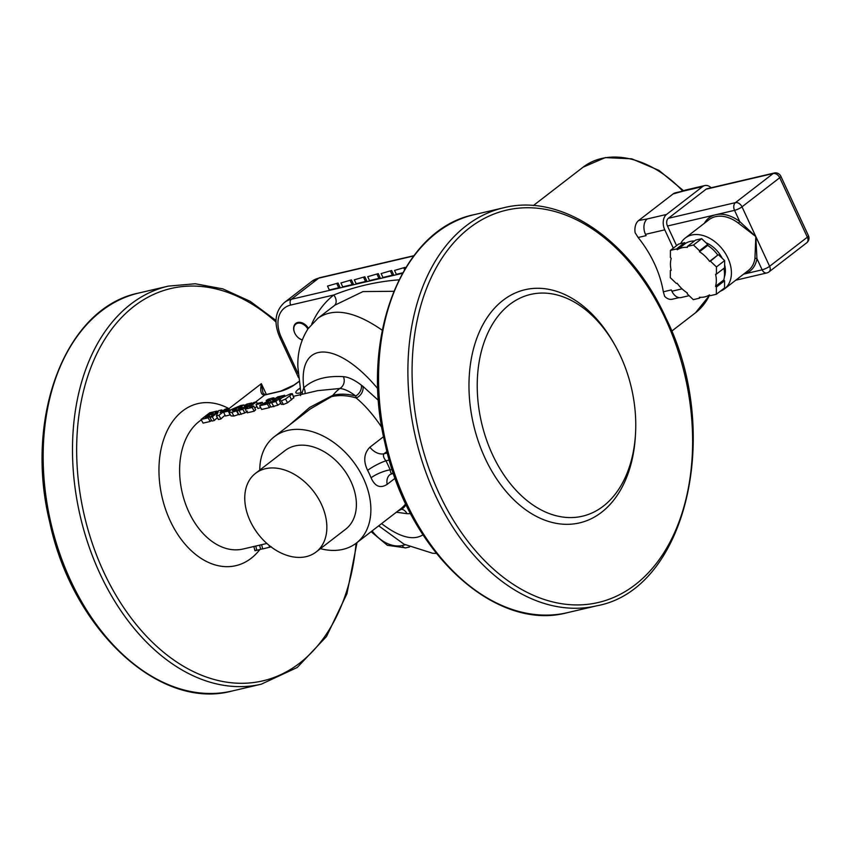 <?xml version="1.0" encoding="UTF-8"?>
<svg xmlns="http://www.w3.org/2000/svg" width="851" height="851" viewBox="0 0 851 851"><rect width="100%" height="100%" fill="white"/><g stroke="black" fill="none" stroke-linecap="round" stroke-linejoin="round"><path stroke-width="1.28" d="M699.501 251.736L699.511 250.758L707.713 244.428L707.702 245.407L699.501 251.736A27.743 19.541 52.4 0 1 709.596 261.374L710.415 261.183L716.446 266.937L716.414 274.107L715.595 274.299A27.743 19.541 52.4 0 1 715.553 286.308L723.754 279.979L724.573 280.766L716.372 287.085L715.553 286.308M699.511 250.758L693.48 245.003L687.427 246.418L687.427 247.386A27.743 19.541 52.4 0 0 677.29 249.758L676.471 248.981L670.418 250.385L670.397 257.555L671.216 258.342A27.743 19.541 52.4 0 0 671.173 270.352L670.354 270.544L670.322 277.713L676.354 283.468L677.173 283.277A27.743 19.541 52.4 0 0 687.268 292.914L687.257 293.893L693.288 299.648L699.341 298.233L699.341 297.265A27.743 19.541 52.4 0 0 709.479 294.893L710.298 295.669L716.351 294.265L716.372 287.085M716.351 294.265L724.552 287.936L724.573 280.766M699.341 298.233L700.522 297.318M670.354 270.544L671.088 269.98M677.29 249.758L685.491 243.429L684.672 242.652L678.63 244.067L670.418 250.385M676.471 248.981L684.672 242.652M687.427 246.418L695.629 240.088L701.681 238.674L707.713 244.428M693.48 245.003L701.681 238.674M709.596 261.374L717.797 255.045A27.743 19.541 52.4 0 0 707.702 245.407M685.491 243.429A27.743 19.541 52.4 0 1 694.448 241.003M723.882 268.352A27.743 19.541 52.4 0 1 723.754 279.979M710.415 261.183L717.797 255.045M716.414 274.107L724.616 267.778L724.648 260.608L718.616 254.853M716.446 266.937L724.648 260.608M705.936 242.737A24.817 17.488 52.4 0 1 722.169 258.247M724.627 264.767A24.817 17.488 52.4 0 1 724.35 277.064M680.651 243.588A32.115 22.637 52.4 0 1 685.246 238.035A32.115 22.637 52.4 0 1 714.691 241.546A32.115 22.637 52.4 0 1 724.488 288.893A32.115 22.637 52.4 0 1 720.254 291.244M685.246 238.035L709.032 219.686A32.115 22.637 52.4 0 1 738.487 223.196L755.816 236.567L754.922 258.608A32.115 22.637 52.4 0 1 748.274 270.544L724.488 288.893M738.487 223.196L739.753 221.568A33.583 23.658 -127.6 0 0 715.67 214.75A33.583 23.658 -127.6 0 0 704.394 223.27M735.753 280.202L766.751 272.969A5.84 3.947 76.8 0 1 762.145 269.81A5.84 1.266 -24.9 0 0 769.612 266.299L755.816 236.567L756.933 258.587L762.145 269.81L743.625 274.139A33.583 23.658 -127.6 0 0 756.933 258.587A1.457 0.862 8.9 0 0 754.922 258.608M755.816 236.567L739.753 221.568L734.541 210.346A5.84 1.266 155.1 0 0 742.008 206.836L779.739 177.731A5.84 4.117 -127.6 0 0 773.155 173.54L735.424 202.644A5.84 4.117 52.4 0 1 742.008 206.836L755.816 236.567M676.566 245.652L667.461 226.015A5.84 3.947 -103.2 0 1 668.343 218.313L706.075 189.209A5.84 3.947 -103.2 0 1 707.138 188.699L774.219 173.019A5.84 3.947 76.8 0 0 773.155 173.54L706.075 189.209M673.29 248.173L664.78 229.844A11.68 7.893 -103.2 0 1 666.546 214.441L702.628 186.592A11.68 7.893 -103.2 0 1 704.777 185.561A11.68 7.893 -103.2 0 1 711.128 187.763M689.119 295.669L681.119 297.542A11.68 7.893 -103.2 0 1 671.896 291.223L671.301 289.936L663.323 291.797L664.631 296.308A13.137 8.872 76.8 0 0 672.237 299.233L679.13 297.627M683.661 190.869L675.503 192.783A13.137 8.872 76.8 0 0 673.088 193.943L683.342 191.103A11.68 7.893 -103.2 0 1 685.491 190.071L704.777 185.561M638.644 220.515A13.137 8.872 76.8 0 0 635.123 232.717L638.122 237.503L646.09 235.642L645.494 234.344A11.68 7.893 -103.2 0 1 647.26 218.941L638.644 220.515L673.088 193.943M663.323 291.797A91.972 64.814 -127.6 0 0 654.504 263.767A91.972 64.814 -127.6 0 0 638.122 237.503M402.683 272.82L396.343 274.309L394.534 270.427L405.055 267.374L394.534 270.427M378.248 273.639L380.046 277.522L378.929 278.373L369.536 280.575L367.728 276.692L378.248 273.639L367.728 276.692M351.442 279.905L353.239 283.777L352.123 284.638L342.73 286.83L340.921 282.957L351.442 279.905L340.921 282.957M338.038 283.032L339.836 286.915L338.719 287.766L329.326 289.968L327.518 286.085L338.038 283.032L327.518 286.085M364.845 276.766L366.643 280.649L365.526 281.511L356.133 283.702L354.324 279.819L364.845 276.766L354.324 279.819M391.651 270.512L393.449 274.384L392.332 275.245L382.939 277.437L381.131 273.565L391.651 270.512L381.131 273.565M635.516 433.67L635.378 436.106A119.714 80.877 -103.2 0 1 543.661 519.716A119.714 80.877 -103.2 0 1 469.656 370.834A119.714 80.877 -103.2 0 1 565.064 294.659A119.714 80.877 -103.2 0 1 613.571 342.772L614.773 344.889A113.874 76.93 -103.2 0 1 635.516 433.67A113.874 76.93 -103.2 0 1 578.116 517.025A113.874 76.93 -103.2 0 1 492.516 454.679A113.874 76.93 -103.2 0 1 488.772 331.05A113.874 76.93 -103.2 0 1 568.638 299.126A113.874 76.93 -103.2 0 1 614.773 344.889M280.149 391.396A2.915 1.968 -103.2 0 1 280.681 391.141L265.225 394.747L263.023 393.034L261.353 383.663C259.938 391.343 261.055 395.13 264.682 395.013L280.149 391.396A11.68 2.532 -24.9 0 0 294.489 384.822L298.978 381.61M266.384 394.481L261.353 383.663L228.951 408.661A8.755 6.17 -127.6 0 0 229.61 409.895M302.211 339.964A10.021 7.063 52.4 0 1 297.095 336.549A10.021 7.063 52.4 0 1 297.073 336.517A9.435 6.648 52.4 0 1 295.691 334.741A9.435 6.648 52.4 0 1 297.722 323.22A9.435 6.648 52.4 0 1 307.86 329.018M295.669 334.709A10.021 7.063 52.4 0 1 295.648 334.677A10.021 7.063 52.4 0 1 296.616 322.88A10.021 7.063 52.4 0 1 308.381 328.263M302.265 339.836A9.435 6.648 52.4 0 1 297.042 336.496L297.095 336.549M334.443 305.53A8.755 6.212 51.5 0 0 333.773 294.989A143.074 100.812 -127.6 0 0 311.732 324.05M398.651 280.49A8.755 5.021 98.4 0 0 398.555 279.851C376.057 281.681 354.463 286.723 333.773 294.989L290.691 305.052A4.383 2.957 -103.2 0 1 291.361 299.275A35.04 24.69 -127.6 0 0 284.351 302.562L311.753 281.426A35.04 24.69 52.4 0 1 318.753 278.149L413.682 255.96M334.964 305.126L362.973 291.585L393.779 291.287M382.237 330.231C355.027 311.328 333.603 307.328 317.966 318.231L317.806 318.359M378.535 400.491L362.877 386.301A8.755 6.468 -54.1 0 1 356.144 397.949C364.792 405.023 373.376 414.873 381.876 427.521M362.877 386.301L361.303 385.12A8.755 6.255 -52.4 0 1 355.729 396.002L356.144 397.949A67.155 47.316 52.4 0 0 331.507 396.662A14.595 9.861 76.8 0 0 332.932 395.258L309.679 407.416L289.531 424.989M317.753 390.641L339.826 388.492A68.612 24.232 60.3 0 1 355.729 396.002A67.41 47.496 -127.6 0 0 332.932 395.258A68.612 46.358 76.8 0 1 339.826 388.492A8.755 7.978 -86 0 0 343.368 376.653C326.22 375.599 313.019 379.323 303.775 387.843A8.755 8.159 -133.6 0 1 305.041 393.609M377.865 388.79C337.432 340.177 297.733 339.666 303.775 387.843L302.116 392.736A8.755 8.233 -163.6 0 1 302.626 394.173M302.477 394.204A8.755 8.382 111.8 0 0 302.116 392.736L300.797 392.098M392.981 473.156C391.545 474.209 390.588 473.113 390.12 469.848A81.76 57.613 -127.6 0 0 385.928 460.806C383.493 457.795 382.844 455.445 383.982 453.764L386.982 451.445M259.778 470.06A67.155 47.316 52.4 0 1 274.32 436.723A67.155 47.316 52.4 0 1 361.728 474.943A67.155 47.316 52.4 0 1 356.356 543.076A67.155 47.316 52.4 0 1 320.423 548.672M387.375 452.966L383.982 453.764A14.595 10.286 52.4 0 1 369.898 447.2C363.92 453.349 363.164 461.082 367.632 470.38A67.155 47.316 52.4 0 1 371.089 477.815C374.961 486.527 380.312 488.708 387.152 484.368L395.172 478.177M274.32 436.723L310.317 408.948L331.507 396.662M316.125 551.98L345.655 529.205A49.635 34.976 -127.6 0 0 350.974 481.57A49.635 34.976 -127.6 0 0 285.021 450.594L255.491 473.379A49.635 34.976 -127.6 0 0 258.119 534.045A49.635 34.976 -127.6 0 0 316.125 551.98A49.635 34.976 -127.6 0 0 321.444 504.356A49.635 34.976 -127.6 0 0 255.491 473.379M280.958 403.108L277.82 405.214L270.937 407.044L268.905 403.374L270.703 401.683L272.937 401.64L276.352 399.981L276.66 399.396L272.692 400.278L277.745 396.864L284.691 395.247L276.99 398.332L279.99 397.874L280.511 398.864M260.746 407.778L257.874 408.448L256.002 404.629L257.608 403.353L262.278 402.257L260.661 403.544L256.002 404.629M247.471 411.15L244.822 412.958L239.014 414.714L236.961 411.054L238.62 409.459L242.322 408.384L247.545 404.533L245.152 405.087L246.833 404.097L251.864 402.917L242.801 409.267L236.961 411.054M230.366 414.735A68.612 46.358 76.8 0 0 230.132 414.937L225.462 416.022L223.59 412.203L225.196 410.916L229.866 409.831L228.249 411.118L223.59 412.203M211.484 420.203A68.612 46.358 76.8 0 0 210.186 421.468L203.102 423.128L201.049 419.469L209.761 412.756L216.835 411.097L210.612 413.192L209.027 414.267L213.144 413.299L211.474 414.565L207.357 415.522L205.219 417.362L209.686 416.32L208.133 417.82L201.049 419.469M225.1 415.288A68.612 46.358 76.8 0 0 220.941 418.958L218.409 419.554L216.356 415.894L218.25 411.841L212.314 416.841L209.91 417.405L218.622 410.682L221.856 409.927L220.037 412.639L225.196 409.15L227.6 408.586L218.888 415.299L216.356 415.894M217.388 417.724A68.612 46.358 76.8 0 0 214.367 420.49L211.963 421.054L209.91 417.405M238.759 414.256A68.612 46.358 76.8 0 0 238.471 414.533L233.929 416.054L231.004 415.916L229.036 412.256L230.823 409.767L241.003 405.395L244.014 404.97L233.578 409.108L232.28 410.714L234.78 410.597L236.44 409.129L234.408 409.608L236.025 408.32L240.61 407.257L236.45 410.852L231.866 412.405L229.036 412.256M253.726 406.023L255.683 409.767A68.612 46.358 76.8 0 0 254.226 411.182L247.237 412.809L245.184 409.161L253.896 402.438L256.534 401.821L249.375 407.044L253.726 406.023L252.183 407.523L245.184 409.161M256.938 406.544A68.612 46.358 76.8 0 0 254.757 407.991M270.607 406.448A68.612 46.358 76.8 0 0 269.384 407.64L261.683 409.437L259.629 405.789L270.022 399.8L266.193 400.481L268.193 399.236L271.98 398.162C274.426 397.566 274.756 397.832 272.98 398.981L264.427 403.534L268.873 402.491L267.331 403.98L259.629 405.789M293.808 397.672L287.532 402.768L283.415 404.48L281.298 404.214M356.356 543.076L400.13 509.302A67.155 47.316 52.4 0 0 405.448 504.175L406.055 504.43A68.612 24.232 60.3 0 1 402.14 508.824A68.612 68.612 0 0 1 397.704 511.174M401.555 509.164A8.755 7.967 -85.4 0 1 406.98 513.674A77.377 27.317 -119.7 0 0 410.576 513.493M392.162 469.38L390.12 469.848A14.595 3.776 -22.2 0 0 371.089 477.815M389.311 460.008L385.928 460.806A14.595 2.542 -27.5 0 0 367.632 470.38M259.821 549.576A83.217 56.219 76.8 0 1 161.775 495.793A83.217 56.219 76.8 0 1 228.951 408.661L228.27 410.203M279.99 397.874L275.798 401.512L268.905 403.374M278.734 397.928L278.49 397.332M283.17 396.832L282.947 396.289M284.915 395.832L284.691 395.247M273.288 401.544L272.692 400.278M273.511 401.481L272.916 400.225M262.863 403.534L262.278 402.257M261.097 404.416L260.661 403.544M252.087 403.523L251.864 402.917M245.492 405.927L245.152 405.087M230.1 410.363L229.866 409.831M230.132 414.937L228.249 411.118M210.186 421.468L208.133 417.82M210.133 417.181L209.686 416.32M207.921 416.724L207.357 415.522M211.92 415.49L211.474 414.565M213.516 414.139L213.144 413.299M210.878 413.831L210.612 413.192M215.335 412.767L215.08 412.15M217.037 411.629L216.835 411.097M228.217 410.214L227.6 408.586M220.941 418.958L218.888 415.299M222.249 410.99L221.856 409.927M214.367 420.49L212.314 416.841M241.354 408.905L240.61 407.257M238.471 414.533L236.45 410.852M234.855 410.522L234.408 409.608M236.993 408.097L236.663 407.331M242.12 408.512L241.152 406.172M242.45 408.299L241.631 406.384M242.652 408.161L241.865 406.331M244.641 406.576L244.014 404.97M254.226 411.182L252.183 407.523M257.215 403.651L256.534 401.821M269.182 403.097L268.873 402.491M269.384 407.64L267.331 403.98M274.469 398.938L274.086 397.96L272.98 398.981L273.331 399.779M270.022 399.8L269.682 399.321L269.905 399.885M268.384 402.608L267.98 401.768M266.682 401.64L266.193 400.481M266.863 401.544L266.395 400.427M268.288 400.821L267.895 399.864M293.882 397.864L292.287 393.843L285.532 399.055L281.351 400.842L279.298 400.502L281.67 397.885L290.425 393.843L292.319 393.694L293.893 397.747M281.341 404.427L279.298 400.502M392.332 275.245L390.535 271.363M365.526 281.511L363.728 277.628M338.719 287.766L336.922 283.894M352.123 284.638L350.325 280.756M378.929 278.373L377.131 274.501M404.565 269.576L403.938 268.235M405.406 268.15L405.055 267.374M261.64 544.683L262.682 548.927L271.363 546.799M269.129 545.374L269.597 547.31M256.491 550.076C254.332 550.831 254.438 550.905 256.811 550.299L262.651 548.81M667.461 226.015L734.541 210.346A5.84 3.947 76.8 0 1 735.424 202.644L668.343 218.313M768.985 271.905L806.716 242.79A5.84 4.117 -127.6 0 0 807.344 237.195L769.612 266.299A5.84 4.117 52.4 0 1 768.985 271.905A5.84 5.84 0 0 1 766.751 272.969M808.45 235.716L780.846 176.253A5.84 1.266 155.1 0 1 779.739 177.731L807.344 237.195A5.84 1.266 -24.9 0 0 808.45 235.716A5.84 5.84 0 0 1 806.716 242.79M671.896 291.223L682.066 288.851M645.494 234.344L664.78 229.844M647.26 218.941L666.546 214.441M683.342 191.103L702.628 186.592M682.747 191.081A91.972 64.814 -127.6 0 0 583.148 167.136L533.343 205.559M671.662 331.177L695.501 312.785A91.972 64.814 -127.6 0 0 709.596 295.01M311.753 281.426L319.604 277.734A4.67 3.159 76.8 0 0 318.753 278.149L291.361 299.275L402.395 273.331M255.555 402.055L264.682 395.013A2.915 1.968 76.8 0 1 265.214 394.747M300.903 394.034L300.084 394.768M300.02 388.152A13.137 2.851 -24.9 0 0 300.371 392.843L300.903 392.726M294.489 384.822A2.915 1.883 -125.7 0 0 293.989 385.035L280.681 391.141M567.362 612.677A204.389 138.085 -103.2 0 1 386.397 445.062A204.389 138.085 -103.2 0 1 474.347 214.622C401.151 229.089 359.25 338.602 385.109 443.733C407.586 550.81 494.569 632.41 567.362 612.677L596.711 605.816C686.119 589.711 722.978 432.957 666.046 318.242C630.942 240.418 561.926 192.89 503.696 207.761A204.389 138.085 76.8 0 0 415.735 438.212A204.389 138.085 76.8 0 0 596.711 605.816M665.493 318.987A201.474 136.117 -103.2 0 1 567.415 604.455A201.474 136.117 -103.2 0 1 423.989 295.467A201.474 136.117 -103.2 0 1 665.493 318.987M356.08 543.278A201.474 136.117 -103.2 0 1 185.316 667.333A201.474 136.117 -103.2 0 1 84.27 388.13A201.474 136.117 -103.2 0 1 276.022 322.05M276.022 320.497L250.141 301.307L222.888 288.893L195.262 283.755L168.296 286.127A204.389 138.085 76.8 0 0 80.334 516.578A204.389 138.085 76.8 0 0 261.31 684.183L297.212 667.492L326.507 636.505L346.931 593.753L357.026 542.555M261.31 684.183L231.961 691.044A204.389 138.085 -103.2 0 1 50.996 523.429A204.389 138.085 -103.2 0 1 138.958 292.989L168.296 286.127M298.148 373.653L281.287 337.347A30.657 21.605 52.4 0 1 290.691 305.052M405.204 544.821L402.3 545.491A30.657 21.605 52.4 0 1 372.121 530.907M402.3 545.491A4.383 2.957 76.8 0 0 405.757 547.863L409.565 546.97M361.303 385.12A77.377 27.317 -119.7 0 0 343.368 376.653M383.588 436.648L369.898 447.2M266.874 543.459L242.992 549.033A68.612 46.358 -103.2 0 1 184.476 500.835A68.612 46.358 -103.2 0 1 201.304 419.937M396.353 512.217L406.98 513.674M422.99 534.822C413.192 540.959 399.396 537.226 381.578 523.62M393.47 473.305L390.066 474.518A14.595 10.286 -127.6 0 0 387.152 484.368M398.385 510.653A67.41 47.496 -127.6 0 0 406.055 504.43M298.488 377.61L279.777 337.294A4.383 0.947 -24.9 0 0 281.287 337.347M279.458 400.087L279.075 399.289M275.671 400.491L275.235 399.555M273.884 406.714L271.831 403.066M277.82 405.214L275.798 401.512M246.035 408.31L245.556 407.363M241.258 414.299L239.195 410.661M244.822 412.958L242.801 409.267M234.323 410.714L233.578 409.108M240.056 407.384L239.631 406.331M233.929 416.054L231.866 412.405M291.542 399.885L289.744 396.002M283.415 404.48L281.351 400.842M287.532 402.768L285.532 399.055M259.587 545.161L260.672 549.363M255.779 546.044L256.811 550.299M780.846 176.253A5.84 5.84 0 0 0 774.219 173.019M583.148 167.136L605.338 157.605L631.74 158.807L658.993 170.413L683.693 190.847M695.501 312.785L709.713 295.116M319.604 277.734L413.873 255.704M298.956 381.471L293.989 385.035M503.696 207.761L474.347 214.622M231.961 691.044C159.169 710.776 72.186 629.176 49.709 522.099C23.849 416.969 65.75 307.456 138.958 292.989M334.294 305.647L334.986 305.105M300.031 388.226L299.478 389.035L300.095 388.513M335.007 305.084L317.966 318.231M317.944 318.253L308.051 328.741C300.786 340.209 297.382 352.931 297.871 366.887L300.807 392.13L300.499 395.534M293.35 396.343L317.785 390.63M436.34 553.416L432.638 553.267L404.065 544.215L378.706 525.833M371.11 531.684L387.375 545.31L405.757 547.863M279.777 337.294C273.554 322.763 275.075 311.189 284.351 302.562M254.949 550.693L253.853 546.448"/></g></svg>
